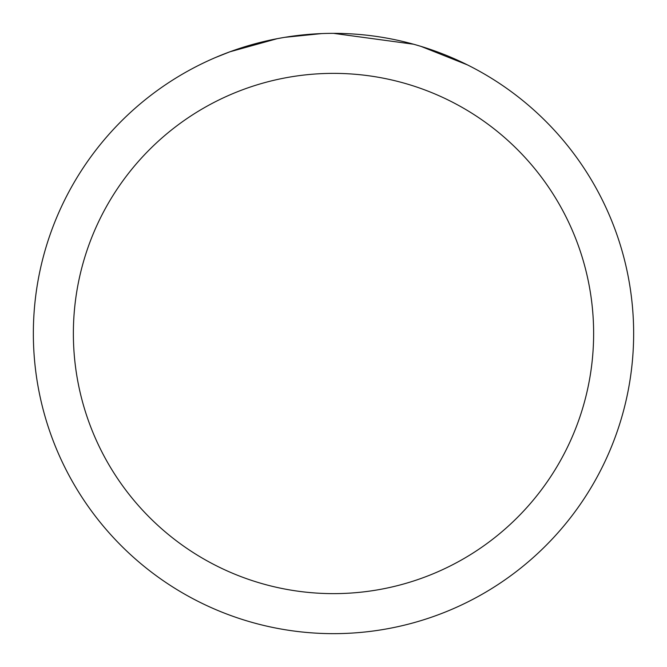<?xml version="1.0" encoding="UTF-8"?>
<svg xmlns="http://www.w3.org/2000/svg" width="667" height="667" viewBox="0 0 667 667"><rect width="100%" height="100%" fill="white"/><g stroke="black" fill="none" stroke-linecap="round" stroke-linejoin="round"><path stroke-width="1" d="M342.271 33.483L348.741 33.734M388.903 38.511L390.837 38.878M333.5 33.35A300.15 300.15 0 0 1 633.65 333.5A300.15 300.15 0 0 1 333.5 633.65A300.15 300.15 0 0 1 33.35 333.5A300.15 300.15 0 0 1 333.5 33.35L413.482 44.205M415.599 44.797L421.085 46.415L467.259 64.816M333.5 73.37A260.13 260.13 0 0 1 593.63 333.5A260.13 260.13 0 0 1 333.5 593.63A260.13 260.13 0 0 1 73.37 333.5A260.13 260.13 0 0 1 333.5 73.37M282.733 37.677L277.239 38.669L229.94 51.784L215.374 57.57M300.458 35.176L302.868 34.917M239.211 48.541L262.173 41.946M265.541 41.146L277.239 38.669M288.644 36.727L297.365 35.534M298.741 35.368L301.242 35.093M305.594 34.651L313.607 34.009M321.652 33.583L284.842 37.319"/></g></svg>
